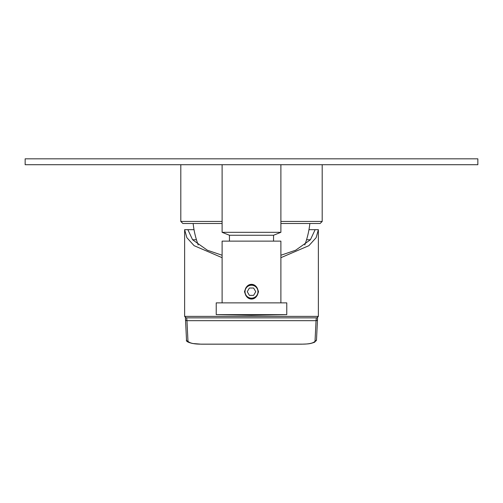 <?xml version="1.0" encoding="UTF-8"?>
<svg xmlns="http://www.w3.org/2000/svg" width="503" height="503" viewBox="0 0 503 503"><rect width="100%" height="100%" fill="white"/><g stroke="black" fill="none" stroke-linecap="round" stroke-linejoin="round"><path stroke-width="0.75" d="M180.803 164.707L180.803 221.439L222.106 221.439M322.197 164.707L322.197 221.439L280.894 221.439M222.106 223.495L182.859 223.495L180.803 221.439M280.894 223.495L320.141 223.495L322.197 221.439M193.146 223.495A88.188 88.188 0 0 0 198.201 244.961M309.854 223.495A88.188 88.188 0 0 1 304.799 244.961M280.894 255.241L295.657 250.224L310.42 239.749L306.553 239.749M196.447 239.749L192.58 239.749L207.343 250.224L222.106 255.241M280.894 257.681L308.892 245.678L316.129 237.68L318.374 229.67L308.974 229.67L315.142 229.67L310.42 239.749M222.106 257.681L194.108 245.678L186.871 237.68L184.626 229.67L194.026 229.67L187.858 229.67L192.58 239.749M184.626 229.67L184.626 316.387L318.374 316.387L316.909 317.858L186.091 317.858L186.676 317.858L186.959 320.669L316.041 320.669L315.023 341.26C313.281 343.203 308.855 344.165 301.756 344.153L201.244 344.153C194.171 344.171 189.744 343.209 187.977 341.26L186.959 320.669A1.471 1.446 -2.8 0 1 185.488 319.298L185.393 317.682M318.374 229.67L318.374 316.387M316.324 317.858L316.041 320.669A1.471 1.446 -177.2 0 0 317.512 319.298L316.494 339.883A1.471 1.446 -177.2 0 1 315.023 341.26M222.106 164.707L222.106 232.317L280.894 232.317L273.544 235.253L273.544 241.132M280.894 164.707L280.894 232.317M222.106 232.317L229.456 235.253L273.544 235.253M229.456 235.253L229.456 241.132M245.03 291.696A6.47 6.47 0 0 0 251.5 298.166A6.47 6.47 0 0 0 257.97 291.696A6.47 6.47 0 0 0 251.5 285.226A6.47 6.47 0 0 0 245.03 291.696M244.477 291.696L245.653 295.085A6.759 6.759 0 0 0 257.347 295.085L258.523 291.696L257.347 288.307A6.759 6.759 0 0 0 245.653 288.307L244.477 291.696M257.347 295.085C255.914 297.713 253.965 299.027 251.5 299.046C249.035 299.027 247.086 297.713 245.653 295.085M222.106 302.869L222.106 241.132L280.894 241.132L280.894 302.869M245.653 288.307C247.086 285.679 249.035 284.358 251.5 284.346C253.965 284.358 255.914 285.679 257.347 288.307M249.381 295.368L253.619 295.368L255.744 291.696L253.619 288.024L249.381 288.024L247.256 291.696L249.381 295.368M251.5 302.869L286.773 302.869L286.773 314.627L216.227 314.627L216.227 302.869L251.5 302.869M477.85 158.822L25.15 158.822L25.15 164.707L477.85 164.707L477.85 158.822M186.506 339.814A1.471 1.446 -2.8 0 0 186.506 339.883L186.506 339.883A1.471 1.446 -2.8 0 0 187.977 341.26M185.488 319.223A1.471 1.446 -2.8 0 0 185.488 319.298L186.506 339.883C185.796 341.21 187.889 342.424 192.781 343.524L201.244 344.178L301.756 344.178C308.641 343.901 309.483 344.039 314.645 342.229L316.494 339.883A1.471 1.446 -177.2 0 0 316.494 339.814M317.512 319.223A1.471 1.446 -177.2 0 1 317.512 319.298L317.607 317.682M184.626 316.387L186.091 317.858M286.773 314.627L251.5 315.243L216.227 314.627"/></g></svg>
